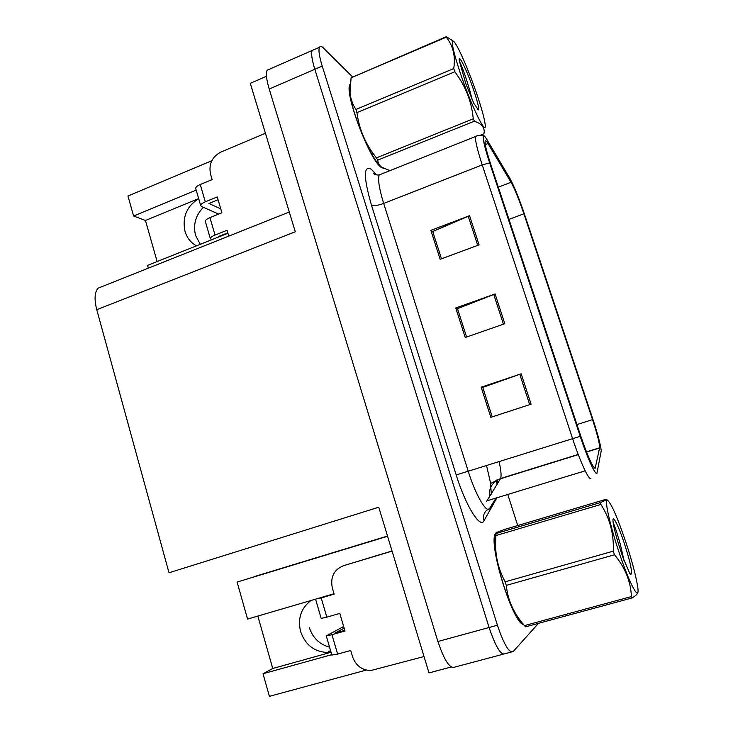 <?xml version="1.0" encoding="UTF-8"?>
<svg xmlns="http://www.w3.org/2000/svg" width="733" height="733" viewBox="0 0 733 733"><rect width="100%" height="100%" fill="white"/><g stroke="black" fill="none" stroke-linecap="round" stroke-linejoin="round"><path stroke-width="1.1" d="M334.019 593.739L247.562 619.073L237.098 582.075L387.574 536.281M200.311 244.327L195.555 235.385C192.99 224.655 195.601 215.3 203.417 207.32M198.68 198.661C186.677 206.312 182.114 217.215 185 231.353C186.888 237.584 190.47 242.275 195.738 245.427L196.508 245.848M331.023 652.15L327.33 652.498C314.182 651.784 305.267 644.793 300.585 631.534C297.552 618.395 301.034 608.033 311.03 600.446M329.575 647.193C319.46 644.435 312.679 637.811 309.234 627.329M451.189 667.003L428.988 672.903L378.769 507.209L169.002 572.775L96.756 309.683L295.28 231.775L250.292 83.342L266.491 76.269M269.423 69.214L267.215 70.185C265.703 73.135 266.372 79.421 269.203 89.041L437.903 641.503C444.345 660.57 449.97 669.101 454.79 667.085L503.177 654.221M257.833 616.059L272.74 668.505L263.019 673.755L269.405 696.35L366.253 670.09M352.738 77.13L323.519 48.094C321.53 46.142 320.174 45.867 319.441 47.279C318.333 50.082 319.258 56.349 322.218 66.071L497.414 625.231L489.094 627.503C495.645 646.808 500.951 655.559 505 653.735C500.951 655.559 495.645 646.808 489.094 627.503L314.824 69.278L489.094 627.503L437.903 641.503M267.215 70.185L312.148 50.476C310.984 53.298 311.873 59.565 314.824 69.278C311.873 59.565 310.984 53.298 312.148 50.476L314.017 49.661M196.187 190.094L133.608 216.024L127.945 196.004L211.8 160.729M497.194 484.256L495.92 480.262M387.51 536.043L254.644 576.514L387.51 536.07M96.756 309.683C94.145 299.33 94.584 292.155 98.094 288.17L102.235 286.521M148.35 268.159L147.562 265.383L227.926 233.268M263.019 673.755L331.756 654.661M198.652 198.561L145.455 220.468L157.128 261.571M145.455 220.468L133.608 216.024M272.74 668.505L331.059 652.269M497.973 532.039L496.69 532.158L495.389 533.642C488.114 543.492 512.523 623.004 523.499 624.553M349.943 84.533C343.997 92.321 369.542 159.95 381.087 167.298L383.863 168.48M595.159 468.305C592.493 466.994 587.729 456.338 580.857 436.346L490.661 164.119C486.749 152.134 484.889 144.566 485.081 141.432C485.319 139.985 486.291 140.69 488.004 143.549L511.048 182.288C514.749 188.967 519.028 199.477 523.903 213.798L592.539 419.606C597.267 434.055 599.631 443.447 599.631 447.79L595.159 468.305M596.873 473.481L601.234 450.795C600.529 444.546 597.789 434.165 593.015 419.661L524.636 214.659C519.01 198.112 514.044 185.944 509.756 178.146L486.63 139.114C485.118 136.567 484.082 135.458 483.533 135.788C482.378 137.657 484.421 146.692 489.662 162.9L580.243 436.364C587.023 456.998 595.059 474.764 596.873 473.481M430.867 230.364L432.809 231.765L441.486 258.795L432.736 231.5L469.56 215.694L430.867 230.364L440.148 259.299L479.08 244.859L469.56 215.694M481.169 387.198L482.79 387.519L492.21 416.866L482.772 387.409L521.163 373.812L481.169 387.198L490.826 417.324L531.077 404.185L521.163 373.812M455.761 307.997L457.548 308.868L466.591 337.033L457.502 308.675L495.096 293.951L455.761 307.997L465.235 337.51L504.808 323.711L495.096 293.951M497.414 625.231C503.983 644.582 509.224 653.36 513.146 651.573L538.498 623.334M517.709 525.543L507.932 494.949M424.031 656.548L370.77 670.539C361.864 670.219 355.789 665.601 352.546 656.676L350.713 650.473L337.629 654.102L331.948 634.705L326.277 635.878L343.658 626.486M331.948 634.705L344.986 631.012L339.81 613.402L326.817 617.149L321.191 597.926L334.138 594.124L332.333 588.013C330.189 577.155 333.891 569.724 343.438 565.72L392.073 551.124M344.153 628.163L334.807 633.175L344.794 630.343M343.438 565.72L392.027 550.959M324.664 596.442L334.028 593.767M321.191 597.926L316.683 598.788M321.173 618.386L326.817 617.149M331.875 655.073L337.629 654.102M522.757 623.774C511.442 619.605 488.563 543.538 495.554 534.091L495.875 533.523M625.725 541.824C617.553 517.81 611.56 504.011 607.73 500.437C604.029 497.854 609.26 522.941 618.634 551.033C629.702 584.806 640.45 604.074 637.609 586.336C635.878 575.515 631.919 560.681 625.725 541.824M496.012 533.551L600.602 502.517L606.869 499.649L605.247 499.54L504.881 529.354C497.597 532.011 494.647 533.413 496.012 533.551L495.636 542.053C495.224 556.054 498.403 569.312 505.174 581.837L506.292 585.392C507.767 600.254 513.842 613.658 524.516 625.597L525.561 626.843L632.185 597.926L631.379 596.58C630.801 581.571 625.176 567.635 614.492 554.771L506.292 585.392M600.602 502.517L600.886 504.46L496.003 535.53M505.174 581.837L613.292 551.143C613.952 533.789 609.81 518.231 600.886 504.46M613.292 551.143L614.492 554.771M496.003 534.036C494.83 535.896 494.436 539.763 494.83 545.627C495.682 556.109 498.422 568.826 503.049 583.807C509.692 604.056 515.867 616.966 521.584 622.528M624.379 543.574C618.57 525.9 612.302 513.384 612.999 521.209C613.411 525.588 615.161 532.891 618.267 543.098L622.894 557.465L629.894 573.701L630.756 574.553L631.48 573.646C631.938 569.678 629.565 559.655 624.379 543.574M623.975 560.388L620.494 544.949C617.507 534.311 615.069 526.899 613.173 522.73M631.48 573.646L629.39 572.821M524.516 625.597L631.379 596.58M637.71 592.566C637.673 593.849 635.832 595.636 632.185 597.926M228.769 236.118L227.047 230.272L215.035 235.082L209.931 217.628C206.862 218.929 205.313 220.147 205.286 221.284L205.359 221.549M209.931 217.628L221.897 212.772L217.234 196.93L205.304 201.822L200.246 184.524L212.13 179.585L210.508 174.078C208.603 164.192 212.029 156.871 220.798 152.107L265.428 133.278M227.798 232.819L218.59 236.493L219.259 236.768M218.058 199.733L208.914 203.472L220.752 208.878M200.246 184.524C197.204 185.852 195.684 187.126 195.674 188.363L195.766 188.656M218.654 214.091L201.548 206.495L200.695 205.57C200.714 204.388 202.253 203.142 205.304 201.822M211.846 239.728L210.353 238.637C210.398 237.556 211.956 236.365 215.035 235.082M382.956 167.994L380.949 166.867C369.689 159.684 344.684 93.989 350.007 85.248M477.861 97.187C469.706 72.393 456.769 42.587 453.351 41.24C451.042 40.993 453.095 50.815 459.518 70.734C471.227 106.532 488.205 140.498 484.88 122.649C483.954 117.014 481.608 108.521 477.861 97.187M446.379 36.65L351.08 77.835L446.379 36.65L452.985 40.938M351.089 77.808L446.232 37.209C453.104 45.565 455.605 56.02 453.745 68.572L454.808 71.779L356.916 112.625C359.252 129.613 365.758 144.694 376.423 157.87L377.742 160.106C377.935 163.028 379.337 165.447 381.957 167.353L389.956 170.633M349.916 86.696L349.934 93.403C350.585 98.928 352.243 105.909 354.891 114.366C361.781 136.549 374.398 161.663 380.757 166.4M351.08 77.835L350.017 92.715C350.667 98.873 352.637 104.462 355.926 109.474L356.916 112.625M474.361 92.138C468.213 73.327 458.363 52.437 459.224 60.399L465.803 83.663L473.93 103.573L478.42 109.904C479.19 108.695 477.834 102.776 474.361 92.138M471.933 99.166L470.375 92.477C465.904 77.084 462.211 66.639 459.307 61.141M355.926 109.474L453.745 68.572M480.115 135.303L483.917 133.791C485.209 128.037 482.03 123.84 474.37 121.192L377.742 160.106M376.423 157.87L473.243 118.81L474.37 121.192M473.243 118.81C471.685 101.621 465.537 85.944 454.808 71.779M269.203 89.041L322.218 66.071M496.543 498.431L484.027 520.696C480.317 529.144 465.712 505.871 456.192 474.957L371.448 205.112C373.784 206.083 377.861 205.515 383.671 203.426L468.295 471.475C475.066 493.263 485.164 511.377 489.058 509.353L495.609 498.715M371.448 205.112C363.44 177.038 363.366 165.081 371.237 169.241L376.551 174.857M381.765 173.904L379.227 174.912C377.697 179.219 379.181 188.72 383.671 203.426L482.222 164.907C477.366 149.935 475.103 140.479 475.433 136.567L476.789 135.953M490.551 483.23L491.33 494.161M489.662 162.9L482.222 164.907L572.61 438.673L580.243 436.364M590.734 478.512C588.672 480.005 579.904 460.929 572.61 438.673L456.192 474.957M511.377 652.04L505 653.735M484.027 520.696C482.552 514.768 484.605 510.635 490.194 508.299M374.875 174.033L373.867 171.797M523.903 213.798L508.968 219.387M511.048 182.288L498.303 187.181M488.004 143.549L485.31 144.621M486.565 501.473L500.575 478.512C501.546 475.873 501.06 470.293 499.118 461.781M595.562 467.636L594.417 467.984M585.172 470.815L487.482 500.666M599.594 448.019L586.528 452.069M578.282 454.625L500.437 478.768C492.127 482.094 488.517 488.196 489.617 497.075M592.539 419.606L576.944 424.563M493.74 294.455L503.443 324.188M519.779 374.288L529.684 404.643M468.231 216.235L477.724 245.353M327.33 652.498L330.583 650.629M98.094 288.17L289.297 212.011M195.738 245.427L196.701 245.775M375.269 174.582L373.234 173.281C374.517 174.619 376.515 175.169 379.227 174.912L475.433 136.567C475.011 136.796 477.998 134.524 483.533 135.788M319.441 47.279L312.148 50.476M497.615 483.551L497.001 479.703M599.631 447.79L586.455 451.876M578.209 454.433L500.575 478.512L490.679 483.459L486.575 465.73M315.611 599.328L321.182 618.432M326.277 635.878L331.902 655.155M607.73 500.437L606.869 499.649M494.83 545.627L495.636 542.053M630.004 573.857L630.756 574.553M195.674 188.363L200.695 205.57M205.286 221.284L210.353 238.637M453.351 41.24L451.143 39.417M349.934 93.403L350.007 92.715M477.742 109.602L478.42 109.904"/></g></svg>
